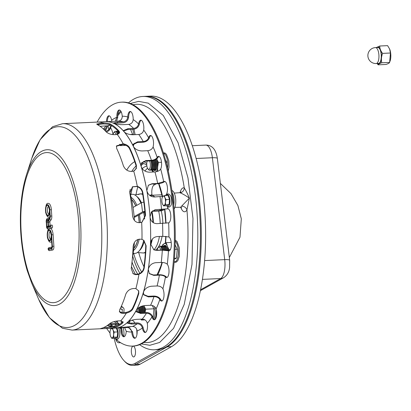 <?xml version="1.0" encoding="UTF-8"?>
<svg xmlns="http://www.w3.org/2000/svg" width="411" height="411" viewBox="0 0 411 411"><rect width="100%" height="100%" fill="white"/><g stroke="black" fill="none" stroke-linecap="round" stroke-linejoin="round"><path stroke-width="0.62" d="M141.98 239.346A103.305 39.867 -92.6 0 0 141.661 222.274C136.755 223.486 133.729 221.385 132.583 215.981A103.305 39.867 -92.6 0 0 129.804 193.031L132.517 186.774L137.315 186.337A103.305 39.867 -92.6 0 0 133.719 171.094C128.992 172.127 125.555 170.395 123.413 165.905A103.305 39.867 -92.6 0 0 116.667 148.453L116.467 145.92L123.156 143.768A103.305 39.867 -92.6 0 0 117.248 134.438C112.629 135.075 108.93 134.212 106.156 131.849A103.305 39.867 -92.6 0 0 97.248 124.569L96.693 124.009L103.305 123.038A103.305 39.867 -92.6 0 0 97.119 122.093A103.305 39.867 87.4 0 1 103.305 123.038L103.223 123.947L103.305 123.038C106.531 123.059 108.843 123.367 110.23 123.968A103.305 39.867 87.4 0 1 119.139 131.248L119.637 132.506L117.248 134.438A103.305 39.867 87.4 0 1 123.156 143.768L122.91 144.405L123.156 143.768C126.321 144.389 128.484 145.751 129.65 147.852A103.305 39.867 87.4 0 1 136.395 165.304L136.334 168.505L133.719 171.094A103.305 39.867 87.4 0 1 137.315 186.337L136.961 186.537L137.315 186.337C140.295 187.365 142.119 189.394 142.787 192.43A103.305 39.867 87.4 0 1 145.566 215.379L142.16 222.022L141.661 222.274A103.305 39.867 87.4 0 1 141.98 239.346L143.799 240.358L146.131 245.757A103.305 39.867 87.4 0 1 144.194 268.059C143.634 270.972 141.887 273.043 138.949 274.26L138.584 273.967L138.949 274.26L137.993 274.548L135.496 274.661L133.287 273.818L131.212 268.66A103.305 39.867 -92.6 0 0 133.149 246.359C134.094 240.949 137.038 238.611 141.98 239.346M126.305 313.125L126.033 312.417L126.305 313.125L125.304 313.316L122.807 313.429L120.767 312.966L119.462 311.728L119.668 309.822A103.305 39.867 -92.6 0 0 125.797 294.148C127.775 289.94 131.145 288.085 135.907 288.589A103.305 39.867 -92.6 0 0 138.949 274.26A103.305 39.867 87.4 0 1 135.907 288.589L138.728 290.978L138.779 293.552A103.305 39.867 87.4 0 1 132.65 309.221C131.556 311.06 129.444 312.365 126.305 313.125A103.305 39.867 87.4 0 1 120.716 320.868A103.305 39.867 -92.6 0 0 126.305 313.125M106.321 327.557A102.365 39.502 87.4 0 1 103.947 327.433A102.365 39.502 -92.6 0 0 106.321 327.557M107.122 328.456L107.009 327.526L107.122 328.456C101.764 328.785 99.739 328.779 101.039 328.446A103.305 39.867 -92.6 0 0 109.722 323.596C112.419 321.7 116.082 320.791 120.716 320.868L123.166 322.106L122.704 322.995A103.305 39.867 87.4 0 1 114.022 327.844L107.122 328.456A103.305 39.867 87.4 0 1 106.67 328.487A103.305 39.867 -92.6 0 0 107.122 328.456M100.5 328.646L101.039 328.446M103.341 327.695L113.909 326.92A102.365 39.502 -92.6 0 0 122.591 322.075L122.94 321.664M136.195 168.818L136.149 165.936A102.365 39.502 -92.6 0 0 129.403 148.479C128.232 146.383 126.069 145.026 122.91 144.405L116.364 146.249M132.774 273.418L135.132 274.363L138.584 273.967C141.528 272.745 143.275 270.679 143.835 267.767A102.365 39.502 -92.6 0 0 145.771 245.465L143.614 240.214M119.36 311.363L121.43 312.56L126.033 312.417C129.167 311.656 131.284 310.356 132.378 308.517A102.365 39.502 -92.6 0 0 138.507 292.848L138.574 290.634M141.98 222.12L145.217 215.575A102.365 39.502 -92.6 0 0 142.437 192.625C141.769 189.589 139.94 187.565 136.961 186.537L132.342 186.871M119.514 132.948L119.062 132.147A102.365 39.502 -92.6 0 0 110.153 124.867C108.766 124.266 106.454 123.963 103.223 123.947L97.124 124.502M48.811 213.982A3.756 1.449 87.4 0 1 47.311 210.304A3.756 1.449 87.4 0 1 48.462 206.502M50.543 239.007A3.756 1.449 87.4 0 1 49.043 235.328A3.756 1.449 87.4 0 1 50.199 231.527M47.943 221.991L46.587 222.125L46.926 227.036L48.2 225.752M48.308 225.963L48.025 221.883M49.746 212.621A5.636 2.173 87.4 0 1 46.299 214.275A5.636 2.173 87.4 0 1 46.561 205.176A5.636 2.173 87.4 0 1 49.829 209.851L50.265 216.119A2.815 1.089 87.4 0 1 49.736 218.899L48.719 220.157A2.112 0.817 -92.6 0 0 48.323 222.238L48.632 226.692L49.926 225.403L51.678 225.048A1.176 1.079 78.6 0 0 50.83 226.25L50.877 226.949L46.839 227.766L46.315 222.181A2.584 0.997 87.4 0 1 46.916 219.51A2.584 0.997 87.4 0 1 48.123 220.717L48.231 219.726L49.757 217.481A1.176 0.992 -140.9 0 0 49.597 218.256A2.112 0.817 -92.6 0 0 49.993 216.171L49.911 214.948M50.08 225.372L49.854 222.099A0.94 0.365 87.4 0 1 50.029 221.175L51.046 219.916A3.992 1.541 -92.6 0 0 51.791 215.975L51.36 209.713A6.807 2.625 -92.6 0 0 48.441 203.435C46.412 202.68 45.477 205.659 45.631 212.369C46.664 216.011 47.81 217.568 49.073 217.039A6.807 2.625 -92.6 0 0 49.911 216.623M50.085 228.465L52.038 228.069A1.526 0.591 -92.6 0 0 52.521 226.476A1.526 0.591 -92.6 0 0 51.863 225.028A1.526 0.591 -92.6 0 0 51.827 225.028A1.176 1.079 78.6 0 0 51.678 225.048L51.863 225.028M47.912 228.886A1.526 0.591 -92.6 0 0 47.969 228.891A1.526 0.591 -92.6 0 0 48.005 228.886L49.659 228.552M48.888 218.554A3.756 1.449 -92.6 0 0 48.21 218.179C46.71 218.431 46.047 219.777 46.227 222.212L46.32 222.228M49.418 250.633A1.526 0.591 -92.6 0 0 49.474 250.638A1.526 0.591 -92.6 0 0 49.51 250.633L52.783 249.975A3.524 1.361 -92.6 0 0 53.887 246.194L53.091 234.738A6.807 2.625 -92.6 0 0 50.178 228.459A6.807 2.625 -92.6 0 0 50.024 228.48M51.483 237.645A5.636 2.173 87.4 0 1 48.03 239.3A5.636 2.173 87.4 0 1 48.298 230.196A5.636 2.173 87.4 0 1 51.565 234.876L52.356 246.338A2.348 0.904 87.4 0 1 51.622 248.855L48.349 249.513L48.298 248.814L51.575 248.152A1.644 0.632 -92.6 0 0 52.089 246.389L51.642 239.973M50.178 228.459C48.149 227.704 47.208 230.684 47.368 237.394C48.395 241.036 49.541 242.593 50.805 242.064A6.807 2.625 -92.6 0 0 51.668 241.627M96.667 122.124A103.305 39.867 87.4 0 1 97.119 122.093A122.088 47.116 87.4 0 1 118.568 102.514A122.088 47.116 87.4 0 1 121.348 102.169A122.088 47.116 87.4 0 1 174.059 221.95A122.088 47.116 87.4 0 1 132.64 346.088A122.088 47.116 87.4 0 1 116.282 339.548M162.833 196.319L154.402 196.982C150.421 196.746 147.893 194.609 146.83 190.565A103.305 39.867 87.4 0 1 150.02 216.931L151.253 212.261L155.029 209.744L167.683 208.814A7.044 2.718 87.4 0 1 167.755 208.809A7.044 2.718 87.4 0 1 170.776 215.39A7.044 2.718 87.4 0 1 168.654 222.834L156.904 223.661C152.964 223.425 150.673 221.18 150.02 216.931A103.305 39.867 87.4 0 1 150.518 243.836C151.012 239.598 153.221 237.178 157.146 236.572L162.771 236.31L168.921 236.977A7.044 2.718 87.4 0 1 171.336 244.555A7.044 2.718 87.4 0 1 168.926 250.885A7.044 2.718 87.4 0 1 168.464 250.808L162.319 250.145L156.694 250.407L153.92 249.862L150.518 243.836A103.305 39.867 87.4 0 1 148.299 269.446C149.214 265.542 151.659 263.292 155.625 262.696L161.251 262.434C163.866 262.424 165.849 262.999 167.205 264.16L167.298 264.268A7.044 2.718 87.4 0 1 168.998 272.123A7.044 2.718 87.4 0 1 166.609 277.543A7.044 2.718 87.4 0 1 165.448 276.957L165.356 276.855C163.999 275.694 162.016 275.118 159.401 275.129L153.776 275.391L149.373 273.654L148.299 269.446A103.305 39.867 87.4 0 1 143.501 292.026C144.806 288.707 147.467 286.775 151.474 286.226L157.1 285.964C159.699 286.005 161.615 286.904 162.848 288.666L162.926 288.825A7.044 2.718 87.4 0 1 163.938 296.506A7.044 2.718 87.4 0 1 161.621 301.047A7.044 2.718 87.4 0 1 159.812 299.506L159.73 299.357C158.497 297.595 156.581 296.696 153.981 296.655L148.356 296.912L143.65 294.785L143.501 292.026A103.305 39.867 87.4 0 1 136.457 310.028C138.091 307.526 140.932 306.036 144.98 305.548L150.606 305.291C153.19 305.373 155.004 306.534 156.046 308.769L156.108 308.969A7.044 2.718 87.4 0 1 156.493 316.08A7.044 2.718 87.4 0 1 154.289 319.784A7.044 2.718 87.4 0 1 151.936 316.922L151.87 316.727C150.827 314.492 149.013 313.331 146.429 313.244L140.803 313.506L136.2 311.738L136.457 310.028A103.305 39.867 87.4 0 1 127.651 322.229C129.527 320.714 132.501 319.758 136.575 319.357L142.201 319.1C144.764 319.213 146.455 320.549 147.261 323.108L147.308 323.334A7.044 2.718 87.4 0 1 145.119 332.484A7.044 2.718 87.4 0 1 142.365 328.014L142.319 327.788C141.507 325.229 139.822 323.894 137.253 323.781L131.628 324.038L127.199 323.108L127.651 322.229A103.305 39.867 87.4 0 1 117.68 327.793L132.47 326.452C135.014 326.575 136.555 327.993 137.099 330.701L137.12 330.937A7.044 2.718 87.4 0 1 134.741 338.279A7.044 2.718 87.4 0 1 131.741 332.021L131.72 331.785C131.171 329.077 129.629 327.659 127.086 327.536L117.68 327.793A103.305 39.867 87.4 0 1 115.327 328.086A103.305 39.867 -92.6 0 0 150.375 223.045A103.305 39.867 -92.6 0 0 105.776 121.692A103.305 39.867 87.4 0 1 113.878 123.428L113.328 122.935L117.638 122.077L123.264 121.815C125.797 121.461 127.282 119.93 127.729 117.227L127.744 116.991A7.044 2.718 87.4 0 1 130.133 111.484A7.044 2.718 87.4 0 1 133.19 119.575L133.179 119.812C132.732 122.514 131.243 124.045 128.715 124.399L123.089 124.656C118.985 124.687 115.917 124.276 113.878 123.428A103.305 39.867 87.4 0 1 124.112 131.792L123.624 130.513L127.996 128.669L133.621 128.407C136.18 128.073 137.813 126.665 138.528 124.184L138.569 123.968A7.044 2.718 87.4 0 1 140.783 120.187A7.044 2.718 87.4 0 1 143.711 130.04L143.675 130.261C142.961 132.743 141.327 134.15 138.769 134.484L133.143 134.746C129.059 134.674 126.049 133.693 124.112 131.792A103.305 39.867 87.4 0 1 133.416 146.496L133.133 144.266L137.608 141.8L143.234 141.538C145.813 141.24 147.585 140.043 148.546 137.952L148.607 137.772A7.044 2.718 87.4 0 1 150.472 135.491A7.044 2.718 87.4 0 1 153.118 139.421A7.044 2.718 87.4 0 1 153.098 146.922L153.041 147.107C152.075 149.198 150.308 150.395 147.729 150.693L142.103 150.955C138.045 150.806 135.152 149.321 133.416 146.496A103.305 39.867 87.4 0 1 141.168 166.542L141.394 163.018L145.823 160.573L151.448 160.316C154.043 160.059 155.923 159.149 157.089 157.593L157.172 157.459A7.044 2.718 87.4 0 1 158.538 156.36A7.044 2.718 87.4 0 1 161.353 161.138A7.044 2.718 87.4 0 1 160.701 169.06L160.624 169.198C159.458 170.76 157.577 171.67 154.978 171.921L149.352 172.183C145.33 171.978 142.602 170.097 141.168 166.542A103.305 39.867 87.4 0 1 146.83 190.565L148.428 185.202L152.07 183.712L157.696 183.45L163.676 181.688A7.044 2.718 87.4 0 1 164.431 181.364A7.044 2.718 87.4 0 1 167.375 187.036A7.044 2.718 87.4 0 1 166.008 194.953L165.099 195.549M113.004 327.084A102.365 39.502 87.4 0 1 107.363 325.476A102.365 39.502 -92.6 0 0 113.004 327.084M98.085 125.026A102.365 39.502 87.4 0 1 99.991 124.045A102.365 39.502 -92.6 0 0 98.085 125.026M121.348 102.169L122.216 102.128A122.088 47.116 87.4 0 1 174.922 221.909A122.088 47.116 87.4 0 1 133.503 346.047L132.64 346.088M110.009 332.992A122.088 47.116 87.4 0 1 106.685 328.481L118.615 327.932L119.046 328.831C120.557 334.426 119.868 338.032 116.986 339.65L115.959 339.399L114.813 338.207M164.868 181.436A7.044 2.718 -92.6 0 0 164.544 181.647L164.451 181.724C162.884 182.844 160.521 183.522 157.367 183.763L151.741 184.02L148.268 185.361M158.975 156.432A7.044 2.718 -92.6 0 0 158.035 157.418L157.958 157.552C156.57 159.437 154.305 160.537 151.166 160.845L145.54 161.107L141.266 163.29L144.24 163.712L146.768 165.032M150.909 135.563A7.044 2.718 -92.6 0 0 149.47 137.731L149.414 137.911C148.273 140.439 146.141 141.887 143.028 142.252L137.402 142.514L133.056 144.631M141.22 120.253A7.044 2.718 -92.6 0 0 139.432 123.927L139.396 124.143C138.553 127.143 136.586 128.849 133.498 129.26L127.872 129.516L123.649 130.955M130.57 111.556A7.044 2.718 -92.6 0 0 128.607 116.955L128.597 117.186C128.078 120.454 126.29 122.303 123.233 122.74L113.904 123.444M119.683 110.05A7.044 2.718 -92.6 0 0 117.731 117.279L116.585 121.199M109.305 115.84A7.044 2.718 -92.6 0 0 107.328 121.62M111.52 324.495A7.044 2.718 -92.6 0 0 112.116 326.19M121.625 327.788L121.661 328.641A7.044 2.718 -92.6 0 0 124.281 336.66M128.026 326.658L132.609 331.985A7.044 2.718 -92.6 0 0 135.168 338.166M127.323 322.62L131.474 323.154L137.099 322.892C140.197 323.031 142.227 324.649 143.182 327.747L143.228 327.973A7.044 2.718 -92.6 0 0 145.551 332.376M136.128 311.333L140.567 312.73L146.193 312.468C149.316 312.576 151.5 313.978 152.738 316.686L152.805 316.881A7.044 2.718 -92.6 0 0 154.716 319.676M143.516 294.471L148.058 296.3L153.683 296.043C156.827 296.095 159.129 297.184 160.593 299.316L160.675 299.47A7.044 2.718 -92.6 0 0 162.047 300.934M149.208 273.443L153.431 274.985L159.057 274.723C162.217 274.712 164.606 275.411 166.224 276.819L166.316 276.916A7.044 2.718 -92.6 0 0 167.041 277.435M153.74 249.775L156.329 250.232L161.955 249.975C165.119 249.888 167.544 250.14 169.234 250.725L169.332 250.767A7.044 2.718 -92.6 0 0 169.353 250.772M107.625 125.792L106.531 128.905L104.62 130.195M109.593 323.714L116.652 323.334L119.729 324.3M100.037 126.269L108.232 125.766L110.518 125.057M168.453 208.788L154.849 209.78M115.27 121.26L116.868 117.32A7.044 2.718 87.4 0 1 119.247 109.978A7.044 2.718 87.4 0 1 122.247 116.231L122.257 116.472C122.088 119.211 120.752 120.762 118.245 121.122L105.776 121.692A103.305 39.867 87.4 0 0 103.418 121.985M103.87 129.455L105.833 128.273L106.747 125.833M124.641 327.649L126.244 331.261A7.044 2.718 87.4 0 1 123.855 336.773A7.044 2.718 87.4 0 1 120.798 328.682L120.747 327.829M118.871 324.844L116.621 324.258L108.17 324.885M106.464 121.661A7.044 2.718 87.4 0 1 108.869 115.774A7.044 2.718 87.4 0 1 111.622 120.243L111.679 121.425M115.414 324.315A7.044 2.718 87.4 0 1 114.921 326.226M111.206 326.139A7.044 2.718 87.4 0 1 110.657 324.536M116.477 326.18C112.367 326.365 109.295 326.113 107.25 325.425M116.154 327.886L117.71 331.918L117.263 337.066L115.26 338.186L111.771 338.345L113.775 337.231L113.611 334.672L114.222 332.078L113.056 330.079A4.696 1.814 -92.6 0 0 111.273 328.625A4.696 1.814 -92.6 0 0 110.482 329.725L110.41 329.915M112.157 328.23L110.657 329.17L110.472 329.72A4.696 1.814 -92.6 0 0 110.369 330.043A4.696 1.814 -92.6 0 0 110.05 331.759A4.696 1.814 -92.6 0 0 110.605 336.352A4.696 1.814 -92.6 0 0 110.667 336.511L110.672 336.511A4.696 1.814 -92.6 0 0 112.388 337.806A4.696 1.814 -92.6 0 0 113.179 336.707A4.696 1.814 -92.6 0 0 113.611 334.672A4.696 1.814 -92.6 0 0 113.056 330.079L112.665 328.05M110.605 336.352L111.771 338.345M117.263 337.066L113.775 337.231M117.71 331.918L114.222 332.078M169.532 199.443L166.044 199.607L164.878 197.609A4.696 1.814 -92.6 0 0 164.04 196.283A4.696 1.814 -92.6 0 0 163.095 196.15A4.696 1.814 -92.6 0 0 162.191 197.568A4.696 1.814 -92.6 0 0 161.867 199.289A4.696 1.814 -92.6 0 0 162.427 203.877L163.588 205.875L167.077 205.711L169.085 204.596L169.532 199.443L167.976 195.415L164.487 195.574L163.095 196.15L162.232 197.439M162.427 203.877A4.696 1.814 -92.6 0 0 162.489 204.036A4.696 1.814 -92.6 0 0 163.265 205.202A4.696 1.814 -92.6 0 0 164.205 205.33L165.597 204.755L165.433 202.197L166.044 199.607M169.085 204.596L165.597 204.755M163.588 205.875L164.205 205.33A4.696 1.814 -92.6 0 0 165.433 202.197A4.696 1.814 -92.6 0 0 164.878 197.609L164.487 195.574M129.706 191.824A62.451 24.1 87.4 0 1 134.438 220.502M134.392 242.387A62.451 24.1 87.4 0 1 132.496 257.019M174.413 259.1L176.473 258.165L177.244 249.246L175.148 244.843M168.762 250.561L168.952 249.631L167.292 246.153L166.255 242.649L162.782 244.586L162.489 246.071M174.475 258.257L176.473 258.165M165.463 245.49A6.252 2.415 -92.6 0 0 165.011 245.953A6.252 2.415 87.4 0 1 165.052 245.901A6.252 2.415 87.4 0 1 165.463 245.49M167.483 250.273A6.252 2.415 -92.6 0 0 164.883 245.336A6.252 2.415 -92.6 0 0 163.861 246.004M168.952 249.631L170.411 249.564M174.988 249.349L177.244 249.246M162.648 246.061A8.133 3.139 87.4 0 1 164.21 243.636A8.133 3.139 87.4 0 1 167.292 246.153A8.133 3.139 87.4 0 1 168.233 250.422M166.255 242.649L171.207 242.423M166.368 163.373L166.691 162.037L165.33 159.53M153.812 171.978A8.133 3.139 87.4 0 1 152.615 170.108L153.473 171.993M157.295 171.479L157.701 171.33M157.624 171.336L157.701 166.892L158.399 162.417L161.508 162.273M166.023 162.068L166.691 162.037M155.25 170.257A6.252 2.415 -92.6 0 0 155.471 170.411A6.252 2.415 87.4 0 1 155.25 170.257A6.252 2.415 87.4 0 1 155.024 170.041A6.252 2.415 87.4 0 1 154.983 169.995A6.252 2.415 -92.6 0 0 155.25 170.257A6.252 2.415 87.4 0 1 155.024 170.041A6.252 2.415 87.4 0 1 154.983 169.995M153.832 170.051A6.252 2.415 -92.6 0 0 154.906 170.616A6.252 2.415 -92.6 0 0 156.987 166.342A6.252 2.415 -92.6 0 0 155.903 159.432M158.399 162.417L156.714 158.882A8.133 3.139 87.4 0 1 156.74 158.944A8.133 3.139 87.4 0 1 157.701 166.892A8.133 3.139 87.4 0 1 156.201 171.767M132.743 134.757L130.57 129.393M119.632 144.353L120.305 145.617L122.37 144.328M120.305 145.617L125.941 145.36M129.963 134.515L132.84 134.382M122.185 144.307A8.133 3.139 87.4 0 1 121.728 144.667A8.133 3.139 87.4 0 1 119.95 144.307M153.18 317.718L153.95 308.805L152.24 305.476M140.937 319.157L141.415 320.041L144.97 319.876M144.287 312.56A6.252 2.415 -92.6 0 0 142.946 305.841M141.415 320.041L142.838 319.085M142.792 319.111A8.133 3.139 87.4 0 1 141.62 319.126M145.083 312.519L145.658 309.185L143.999 305.712A8.133 3.139 87.4 0 1 145.026 312.524M145.658 309.185L153.95 308.805M133.025 207.442L141.425 202.757A2.815 0.493 -6.9 0 1 143.855 202.161M134.135 216.623L142.535 211.937L141.425 202.757M174.069 209.091A9.859 3.807 -92.6 0 0 175.615 198.39A9.859 3.807 -92.6 0 0 171.875 190.54M173.719 205.366A9.859 3.807 -92.6 0 0 172.163 192.482M163.064 209.338L160.023 210.591L152.476 210.941M152.055 211.316L159.324 210.982A2.815 0.493 173.1 0 0 162.967 210.278L164.898 209.199M144.862 211.357A2.815 0.493 173.1 0 0 142.535 211.937M134.212 217.47L144.893 211.686M120.053 309.051L121.538 308.985A0.94 0.817 -50.7 0 1 122.324 309.837L122.077 312.673M121.358 320.97L121.158 323.272M123.798 312.73L124.055 309.755A2.815 2.456 129.3 0 0 123.238 307.695A2.815 2.456 129.3 0 0 121.692 307.197L120.911 307.238M117.305 322.522A3.756 1.449 -92.6 0 0 117.51 321.315L117.546 320.904M123.834 336.404A9.859 3.807 -92.6 0 0 123.197 327.716M115.753 339.27A9.859 3.807 -92.6 0 0 118.866 342.759A9.859 3.807 -92.6 0 0 119.945 342.291M122.237 333.434A9.859 3.807 -92.6 0 0 121.661 328.579M137.253 308.933A4.696 1.814 87.4 0 1 137.628 312.401M138.291 307.998A5.636 2.173 87.4 0 1 138.851 312.673M138.641 307.741A5.636 2.173 87.4 0 1 138.79 308.193A5.636 2.173 87.4 0 1 139.283 312.714M138.79 308.193L138.944 308.702A4.696 1.814 87.4 0 1 139.334 312.72M139.339 307.289A5.636 2.173 87.4 0 1 140.141 312.74M139.694 307.089A5.636 2.173 87.4 0 1 140.089 308.137A5.636 2.173 87.4 0 1 140.577 312.73M140.089 308.137L140.243 308.64A4.696 1.814 87.4 0 1 140.629 312.73M140.408 306.724A5.636 2.173 87.4 0 1 141.461 312.689M140.742 306.575A5.636 2.173 87.4 0 1 141.384 308.075A5.636 2.173 87.4 0 1 141.872 312.668M141.384 308.075L141.538 308.584A4.696 1.814 87.4 0 1 141.929 312.668M141.446 306.293A5.636 2.173 87.4 0 1 142.74 312.632M141.8 306.164A5.636 2.173 87.4 0 1 142.684 308.014A5.636 2.173 87.4 0 1 143.172 312.612M142.684 308.014L142.838 308.522A4.696 1.814 87.4 0 1 143.223 312.607M142.514 305.948A5.636 2.173 87.4 0 1 144.035 312.571M142.874 305.856A5.636 2.173 87.4 0 1 143.141 306.159M157.351 250.186A4.696 1.814 87.4 0 1 158.158 247.643A4.696 1.814 87.4 0 1 160.711 250.032M158.158 247.643L158.831 246.754A5.636 2.173 87.4 0 1 159.72 246.199A5.636 2.173 87.4 0 1 161.96 249.975M159.72 246.199L160.151 246.179A5.636 2.173 87.4 0 1 162.083 248.64A5.636 2.173 87.4 0 1 162.391 249.96M162.083 248.64L162.237 249.148A4.696 1.814 87.4 0 1 162.443 249.955M160.588 246.271A5.636 2.173 87.4 0 1 161.014 246.138A5.636 2.173 87.4 0 1 163.265 249.945M161.014 246.138L161.446 246.117A5.636 2.173 87.4 0 1 163.383 248.578A5.636 2.173 87.4 0 1 163.701 249.95M163.383 248.578L163.537 249.087A4.696 1.814 87.4 0 1 163.753 249.95M161.898 246.215A5.636 2.173 87.4 0 1 162.335 246.076A5.636 2.173 87.4 0 1 164.6 249.98M162.335 246.076L162.746 246.055A5.636 2.173 87.4 0 1 164.683 248.516A5.636 2.173 87.4 0 1 165.017 250.001M164.683 248.516L164.837 249.025A4.696 1.814 87.4 0 1 165.073 250.006M163.182 246.148A5.636 2.173 87.4 0 1 163.614 246.019A5.636 2.173 87.4 0 1 165.9 250.073M163.614 246.019L164.046 245.999A5.636 2.173 87.4 0 1 165.982 248.46A5.636 2.173 87.4 0 1 166.342 250.114M165.982 248.46L166.131 248.968A4.696 1.814 87.4 0 1 166.398 250.124M164.482 246.091A5.636 2.173 87.4 0 1 164.909 245.958A5.636 2.173 87.4 0 1 167.231 250.232M164.909 245.958L165.345 245.937A5.636 2.173 87.4 0 1 166.429 246.595M149.512 160.922A4.696 1.814 87.4 0 1 150.215 167.036A4.696 1.814 87.4 0 1 147.996 168.947A4.696 1.814 87.4 0 1 146.819 165.623A4.696 1.814 87.4 0 1 147.266 161.025M150.899 160.855A5.636 2.173 87.4 0 1 151.505 166.866A5.636 2.173 87.4 0 1 149.686 170.241A5.636 2.173 87.4 0 1 148.751 169.769L147.996 168.947M151.33 160.835A5.636 2.173 87.4 0 1 151.531 161.425A5.636 2.173 87.4 0 1 151.818 167.59A5.636 2.173 87.4 0 1 150.118 170.221L149.686 170.241M151.531 161.425L151.685 161.934A4.696 1.814 87.4 0 1 151.921 167.072L151.818 167.59M152.173 160.742A5.636 2.173 87.4 0 1 152.81 166.768A5.636 2.173 87.4 0 1 150.981 170.18A5.636 2.173 87.4 0 1 150.544 170.087M152.589 160.67A5.636 2.173 87.4 0 1 152.83 161.364A5.636 2.173 87.4 0 1 153.113 167.534A5.636 2.173 87.4 0 1 151.418 170.159L150.981 170.18M152.83 161.364L152.984 161.872A4.696 1.814 87.4 0 1 153.221 167.01L153.113 167.534M153.411 160.475A5.636 2.173 87.4 0 1 154.146 166.578A5.636 2.173 87.4 0 1 152.301 170.118A5.636 2.173 87.4 0 1 151.854 170.02M153.781 160.367A5.636 2.173 87.4 0 1 154.125 161.302A5.636 2.173 87.4 0 1 154.413 167.472A5.636 2.173 87.4 0 1 152.712 170.103L152.301 170.118M154.125 161.302L154.279 161.811A4.696 1.814 87.4 0 1 154.521 166.953L154.413 167.472M154.536 160.095A5.636 2.173 87.4 0 1 155.445 166.291A5.636 2.173 87.4 0 1 153.58 170.062A5.636 2.173 87.4 0 1 153.139 169.969M154.901 159.946A5.636 2.173 87.4 0 1 155.425 161.246A5.636 2.173 87.4 0 1 155.712 167.411A5.636 2.173 87.4 0 1 154.012 170.041L153.58 170.062M155.425 161.246L155.579 161.754A4.696 1.814 87.4 0 1 155.815 166.892L155.712 167.411M155.589 159.607A5.636 2.173 87.4 0 1 156.771 165.885A5.636 2.173 87.4 0 1 154.875 170A5.636 2.173 87.4 0 1 154.438 169.907M156.319 169.245A5.636 2.173 87.4 0 1 155.312 169.979L154.875 170M113.046 134.649A4.696 1.814 87.4 0 1 113.755 132.768A4.696 1.814 87.4 0 1 116.185 134.644M113.755 132.768L114.428 131.885A5.636 2.173 87.4 0 1 115.316 131.325A5.636 2.173 87.4 0 1 117.412 134.392M115.316 131.325L115.748 131.304A5.636 2.173 87.4 0 1 117.68 133.765A5.636 2.173 87.4 0 1 117.818 134.258M116.185 131.397A5.636 2.173 87.4 0 1 116.611 131.263A5.636 2.173 87.4 0 1 118.594 133.888M116.611 131.263L117.043 131.243A5.636 2.173 87.4 0 1 118.959 133.637M117.495 131.34A5.636 2.173 87.4 0 1 117.931 131.201A5.636 2.173 87.4 0 1 118.25 131.248M160.418 349.206L134.859 363.473A46.017 17.76 87.4 0 1 123.927 360.586L124.677 361.403A46.957 18.12 -92.6 0 0 132.45 365.353A46.957 18.12 -92.6 0 0 135.835 364.346L167.092 346.905A126.783 48.924 -92.6 0 0 200.188 208.685A126.783 48.924 -92.6 0 0 146.229 96.318A126.783 48.924 -92.6 0 0 145.797 96.344M112.177 326.19L111.972 324.474M123.927 360.586A46.017 17.76 87.4 0 1 114.14 338.238M132.45 365.353L136.776 365.153A46.957 18.12 -92.6 0 0 140.161 364.151L171.418 346.704A126.783 48.924 -92.6 0 0 204.519 208.485A126.783 48.924 -92.6 0 0 150.56 96.117L146.229 96.318M141.687 271.959A57.288 22.107 87.4 0 1 133.632 253.253M130.914 194.526A57.288 22.107 87.4 0 1 132.686 186.712M142.211 168.602A57.288 22.107 87.4 0 1 146.881 166.029M107.944 125.776A5.4 2.086 87.4 0 1 108.622 129.778M131.417 352.653A5.4 2.086 87.4 0 1 133.606 346.242A5.4 2.086 87.4 0 1 135.496 351.441A5.4 2.086 87.4 0 1 134.094 356.789A5.4 2.086 87.4 0 1 131.417 352.653M143.978 266.718A57.288 22.107 87.4 0 1 138.764 252.791M136.062 194.516A57.288 22.107 87.4 0 1 137.783 186.83M144.919 171.033A57.288 22.107 87.4 0 1 147.534 168.248M141.733 163.28A61.044 23.555 -92.6 0 0 141.148 163.604M136.36 168.017A61.044 23.555 -92.6 0 0 134.541 170.663M132.013 262.064A61.044 23.555 -92.6 0 0 137.767 274.219M139.899 273.346A61.044 23.555 87.4 0 1 132.691 255.981M129.722 191.886A61.044 23.555 87.4 0 1 130.272 189.204M140.968 165.633A61.044 23.555 87.4 0 1 143.665 163.532M154.49 349.776L157.089 349.653A126.783 48.924 -92.6 0 0 198.112 196.838A126.783 48.924 -92.6 0 0 145.366 96.359L142.771 96.477A126.783 48.924 87.4 0 1 195.513 196.956A126.783 48.924 87.4 0 1 154.49 349.776A126.783 48.924 87.4 0 1 139.658 344.695M128.468 102.909A126.783 48.924 87.4 0 1 142.771 96.477M174.259 193.113L179.504 192.702A7.295 2.815 87.4 0 1 180.003 192.78A4.696 4.274 110.6 0 0 184.287 187.945A11.991 4.629 -92.6 0 0 180.09 192.595M180.773 207.334A11.991 4.629 -92.6 0 0 186.948 209.929A4.696 3.704 29.8 0 0 181.621 206.158A7.295 2.815 87.4 0 1 180.177 207.283L181.78 207.791M143.932 342.44A119.272 46.027 87.4 0 0 186.948 209.929L189.373 198.128L181.621 206.158M180.003 192.78C182.294 193.602 185.412 195.384 189.373 198.128C187.473 193.663 185.772 190.267 184.287 187.945A119.272 46.027 87.4 0 0 172.851 143.829A119.272 46.027 87.4 0 0 132.933 104.759M113.051 134.618A11.991 4.629 -92.6 0 0 110.523 127.672L109.639 128.345L111.057 125.36M111.54 125.643A119.272 46.027 87.4 0 0 110.523 127.672A4.696 3.797 -37.7 0 1 106.238 131.936M109.639 128.345C108.966 129.85 107.672 130.755 105.766 131.063L105.509 131.13M131.623 199.674A25.883 9.987 87.4 0 1 135.666 205.968M138.276 215.2A25.883 9.987 87.4 0 1 139.165 222.788M137.855 239.464A25.883 9.987 87.4 0 1 133.858 248.064M130.472 194.701A29.582 11.416 87.4 0 1 140.865 203.065M143.603 212.225A29.582 11.416 87.4 0 1 144.641 219.042M143.696 240.286A29.582 11.416 87.4 0 1 133.174 253.119M375.484 47.589L377.817 47.481A7.984 3.083 87.4 0 1 381.136 53.805A7.984 3.083 87.4 0 1 378.552 63.428L376.224 63.535A7.984 3.083 87.4 0 0 376.8 63.366A7.984 3.083 87.4 0 0 378.808 53.913A7.984 3.083 87.4 0 0 375.484 47.589A7.984 7.984 0 0 0 367.881 55.932A7.984 7.984 0 0 0 376.224 63.535M376.507 47.542L379.743 46.011C379.743 48.508 380.694 50.964 382.595 53.373C381.372 56.554 381.1 59.693 381.778 62.785C379.605 63.51 378.382 64.193 378.115 64.83L377.175 63.489M377.416 63.479A8.508 3.283 -92.6 0 0 380.627 61.778A8.508 3.283 -92.6 0 0 380.807 51A8.508 3.283 -92.6 0 0 376.682 47.532M378.115 64.83L385.97 64.465C388.143 63.741 389.361 63.058 389.633 62.421L390.45 53.014L389.613 49.001L387.604 45.647L379.743 46.011M389.623 49.027A8.508 3.283 87.4 0 1 389.638 49.053A8.508 3.283 87.4 0 1 390.178 60.771L389.977 61.414M381.778 62.785L389.633 62.421M382.595 53.373L390.45 53.014M80.484 221.652A77.992 30.095 87.4 0 1 66.114 298.386A77.992 30.095 87.4 0 1 31.642 282.958L27.213 270.556C23.468 257.743 21.244 243.754 20.55 228.588C19.733 207.981 21.752 189.903 26.612 174.356A77.992 30.095 87.4 0 1 45.302 149.969A77.992 30.095 87.4 0 1 80.484 221.652M26.371 175.122A77.992 30.095 87.4 0 1 26.612 174.356L31.765 158.41A100.51 38.788 87.4 0 1 55.855 126.978A100.51 38.788 87.4 0 1 101.193 219.356A100.51 38.788 87.4 0 1 82.673 318.248A100.51 38.788 87.4 0 1 38.244 298.36L31.642 282.958M78.671 221.904A75.131 28.996 87.4 0 1 40.103 295.401A75.131 28.996 87.4 0 1 31.123 165.777A75.131 28.996 87.4 0 1 78.671 221.904M31.765 158.41L40.108 139.719L52.582 126.722L62.503 123.696A103.305 39.867 87.4 0 1 106.747 218.929A103.305 39.867 87.4 0 1 72.053 330.09L62.498 328.266L49.407 317.652L38.737 299.496M46.926 227.036L48.359 226.749M48.02 221.837A1.88 0.724 -92.6 0 0 47.173 220.111A1.88 0.724 -92.6 0 0 46.587 222.125M48.632 226.692L50.83 226.25M48.123 220.717A2.815 1.089 87.4 0 1 48.58 219.515L49.597 218.256M47.337 205.377A4.932 1.901 -92.6 0 0 46.217 213.073A4.932 1.901 -92.6 0 0 49.479 212.41A4.932 1.901 -92.6 0 0 47.337 205.377M49.854 222.099L48.323 222.238M50.877 226.949A1.176 1.079 78.6 0 0 52.038 228.069M46.839 227.766A1.176 1.079 78.6 0 0 48.005 228.886M50.029 221.175A1.176 0.992 -140.9 0 1 48.719 220.157M46.315 222.181L46.592 227.473L47.969 228.891M51.046 219.916A1.176 0.992 -140.9 0 1 49.736 218.899M51.791 215.975L50.265 216.119M48.58 219.515A1.176 0.992 -140.9 0 1 48.75 218.724M51.36 209.713L49.829 209.851M49.993 216.171L49.772 217.465M49.068 230.396A4.932 1.901 -92.6 0 0 47.948 238.092A4.932 1.901 -92.6 0 0 51.211 237.435A4.932 1.901 -92.6 0 0 49.068 230.396M48.298 248.814A1.176 1.079 -101.4 0 1 49.15 247.612L51.976 247.042M49.51 250.633A1.176 1.079 -101.4 0 1 48.349 249.513M52.783 249.975A1.176 1.079 -101.4 0 1 51.622 248.855M51.575 248.152A1.176 1.079 -101.4 0 1 52.367 246.965M53.887 246.194L52.356 246.338M52.089 246.389L51.914 247.278L52.423 246.954M53.091 234.738L51.565 234.876M113.909 326.92L114.022 327.844M129.403 148.479L129.65 147.852M143.835 267.767L144.194 268.059M122.591 322.075L122.704 322.995M136.149 165.936L136.395 165.304M145.771 245.465L146.131 245.757M119.062 132.147L119.139 131.248M110.153 124.867L110.23 123.968M132.378 308.517L132.65 309.221M138.507 292.848L138.779 293.552M145.217 215.575L145.566 215.379M142.437 192.625L142.787 192.43M154.978 171.921A103.305 39.867 87.4 0 1 157.696 183.45M160.701 169.06A108.001 41.681 87.4 0 1 163.676 181.688M116.652 323.334A102.365 39.502 87.4 0 1 114.227 321.551M108.232 125.766A102.365 39.502 87.4 0 1 109.794 124.708M138.769 134.484A103.305 39.867 87.4 0 1 143.234 141.538M143.711 130.04A108.001 41.681 87.4 0 1 148.607 137.772M118.245 121.122A103.305 39.867 87.4 0 1 123.264 121.815M122.247 116.231A108.001 41.681 87.4 0 1 127.744 116.991M103.495 129.095A108.001 41.681 87.4 0 1 105.884 125.874M131.741 332.021A108.001 41.681 87.4 0 1 126.244 331.261M146.429 313.244A103.305 39.867 87.4 0 1 142.201 319.1M151.936 316.922A108.001 41.681 87.4 0 1 147.308 323.334M159.401 275.129A103.305 39.867 87.4 0 1 157.1 285.964M165.448 276.957A108.001 41.681 87.4 0 1 162.926 288.825M162.53 223.404A103.305 39.867 87.4 0 1 162.771 236.31M168.654 222.834A108.001 41.681 87.4 0 1 168.921 236.977M168.464 250.808A108.001 41.681 87.4 0 1 167.298 264.268M162.319 250.145A103.305 39.867 87.4 0 1 161.251 262.434M159.812 299.506A108.001 41.681 87.4 0 1 156.108 308.969M153.981 296.655A103.305 39.867 87.4 0 1 150.606 305.291M142.365 328.014A108.001 41.681 87.4 0 1 137.12 330.937M137.253 323.781A103.305 39.867 87.4 0 1 132.47 326.452M120.798 328.682A108.001 41.681 87.4 0 1 119.627 327.886M117.043 325.815A108.001 41.681 87.4 0 1 115.445 324.315M111.622 120.243A108.001 41.681 87.4 0 1 116.868 117.32M133.19 119.575A108.001 41.681 87.4 0 1 138.569 123.968M128.715 124.399A103.305 39.867 87.4 0 1 133.621 128.407M153.098 146.922A108.001 41.681 87.4 0 1 157.172 157.459M147.729 150.693A103.305 39.867 87.4 0 1 151.448 160.316M166.008 194.953A108.001 41.681 87.4 0 1 166.09 195.502M167.477 206.723A108.001 41.681 87.4 0 1 167.683 208.814M160.028 196.72A103.305 39.867 87.4 0 1 161.559 209.369M155.574 209.702L155.933 209.631M167.914 208.814L167.585 208.824M145.54 161.107L145.823 160.573M157.958 157.552L157.089 157.593M127.872 129.516L127.996 128.669M139.396 124.143L138.528 124.184M117.741 117.515L116.878 117.556M121.42 327.207L121.461 327.798M131.72 331.785L132.583 331.744M140.567 312.73L140.803 313.506M151.87 316.727L152.738 316.686M153.431 274.985L153.776 275.391M165.356 276.855L166.224 276.819M156.329 250.232L156.694 250.407M168.366 250.767L169.234 250.725M148.058 296.3L148.356 296.912M159.73 299.357L160.593 299.316M131.474 323.154L131.628 324.038M142.319 327.788L143.182 327.747M111.027 323.596L110.996 324.52M120.798 328.446L121.666 328.404M117.608 123.002L117.638 122.077M128.597 117.186L127.729 117.227M137.402 142.514L137.608 141.8M149.414 137.911L148.546 137.952M151.741 184.02L152.07 183.712M164.451 181.724L163.588 181.765M116.888 328.014A5.97 2.307 87.4 0 1 117.402 329.041A5.97 2.307 87.4 0 1 117.556 337.472A5.97 2.307 87.4 0 1 114.895 338.202M166.244 195.492A5.97 2.307 87.4 0 1 168.156 194.886A5.97 2.307 87.4 0 1 169.928 202.407A5.97 2.307 87.4 0 1 167.169 206.23A5.97 2.307 87.4 0 1 166.717 205.731M174.192 261.797A10.701 4.131 -92.6 0 0 175.482 261.627A10.701 4.131 -92.6 0 0 178.174 248.953A10.701 4.131 -92.6 0 0 175.225 241.108M167.606 168.32A10.701 4.131 -92.6 0 0 167.719 167.272A10.701 4.131 -92.6 0 0 164.544 153.786A10.701 4.131 -92.6 0 0 163.47 153.277M133.837 134.716A10.701 4.131 -92.6 0 0 132.661 129.295M153.863 319.003A10.701 4.131 -92.6 0 0 153.997 318.674A10.701 4.131 -92.6 0 0 154.598 306.734M161.235 210.36L161.122 209.446M160.023 210.591L159.889 209.502M121.296 308.995L122.324 309.837M121.137 306.745L121.692 307.197M150.087 195.251A6.576 1.146 173.1 0 0 151.931 194.583L152.008 195.246M156.298 183.809L153.935 185.13A7.984 3.083 -92.6 0 0 151.931 194.583M192.256 145.71L205.736 145.088A15.967 6.16 87.4 0 1 212.379 157.742L224.709 259.644A7.984 1.392 -6.9 0 1 229.682 260.333L217.352 158.43A7.984 1.392 173.1 0 0 212.379 157.742L196.088 158.492M229.682 260.333L229.6 267.669C229.317 269.046 229.004 274.122 223.641 277.713A7.984 7.234 -119.2 0 1 220.692 278.545A15.967 6.16 -92.6 0 0 224.709 259.644L204.647 260.569M202.453 279.388L220.692 278.545L200.619 289.75M153.683 183.933A6.576 5.954 -119.2 0 1 153.935 185.13M166.779 346.622L167.092 346.905L171.418 346.704M140.161 364.151L135.835 364.346L134.859 363.473M117.71 115.799A119.272 46.027 87.4 0 1 121.199 111.807M136.884 334.908A11.991 4.629 -92.6 0 0 136.586 328.985M134.829 323A11.991 4.629 -92.6 0 0 131.412 320.328M130.991 320.472A11.991 4.629 -92.6 0 0 128.92 323.097M158.939 183.614A62.924 24.28 87.4 0 1 162.576 196.376M164.821 209.24A62.924 24.28 87.4 0 1 165.998 223.168M165.998 236.387A62.924 24.28 87.4 0 1 165.582 242.947M162.304 262.444A62.924 24.28 87.4 0 1 157.757 274.784M126.747 170.103A62.924 24.28 87.4 0 1 134.751 161.682M143.47 161.528A62.924 24.28 87.4 0 1 146.753 163.568M152.471 170.113A62.924 24.28 87.4 0 1 152.887 170.755M129.496 326.586A7.295 2.815 87.4 0 1 129.866 327.346M131.577 199.453A26.057 10.054 87.4 0 1 135.743 205.926M138.343 215.164A26.057 10.054 87.4 0 1 139.231 222.788M137.947 239.428A26.057 10.054 87.4 0 1 133.832 248.295M131.124 197.403A27.28 10.527 87.4 0 1 136.817 205.33M139.391 214.578A27.28 10.527 87.4 0 1 140.346 222.685M139.242 239.099A27.28 10.527 87.4 0 1 133.575 250.376M144.353 240.995A28.241 10.897 87.4 0 1 139.437 250.618M136.94 196.617A28.241 10.897 87.4 0 1 141.476 202.726M144.441 211.788A28.241 10.897 87.4 0 1 145.237 216.145M138.045 194.542A29.582 11.416 87.4 0 1 140.177 193.91A29.582 11.416 87.4 0 1 142.756 194.537M151.587 211.819A29.582 11.416 87.4 0 1 152.486 217.357A29.582 11.416 87.4 0 1 152.923 222.418M151.664 240.003A29.582 11.416 87.4 0 1 150.518 244.16M145.417 252.154A29.582 11.416 87.4 0 1 142.915 253.012M151.993 211.377A29.582 11.416 87.4 0 1 152.974 217.332A29.582 11.416 87.4 0 1 153.431 222.757M152.353 239.043A29.582 11.416 87.4 0 1 150.606 245.239M145.402 252.431A29.582 11.416 87.4 0 1 143.403 252.991A29.582 11.416 87.4 0 1 143.398 252.991L145.371 252.822M138.533 194.521A29.582 11.416 87.4 0 1 140.423 193.905M134.741 194.896L140.665 193.889A29.582 11.416 87.4 0 1 140.665 193.889A29.582 11.416 87.4 0 1 142.709 194.264M149.316 195.035L149.594 195.127A28.241 10.897 87.4 0 1 152.024 196.643M158.656 211.013A28.241 10.897 87.4 0 1 160.203 223.512M159.411 236.469A28.241 10.897 87.4 0 1 153.842 249.816M149.594 195.127L150.878 195.297A27.707 10.691 87.4 0 1 154.803 196.967M161.282 210.761A27.707 10.691 87.4 0 1 162.407 217.249A27.707 10.691 87.4 0 1 162.879 223.384M162.057 236.346A27.707 10.691 87.4 0 1 155.194 250.181M150.878 195.297L160.48 194.85A27.707 10.691 87.4 0 1 162.006 195.061M72.053 330.09L106.67 328.487M62.503 123.696L105.776 121.692M48.354 221.226L47.727 220.984L48.241 226.327M48.585 206.481L49.484 210.191C49.181 213.376 48.94 214.66 48.755 214.039L48.93 213.987M49.906 216.201L49.757 214.049M50.317 231.506L51.221 235.215C50.918 238.401 50.671 239.685 50.491 239.063L50.666 239.012M49.474 250.638C47.743 249.426 47.63 248.414 49.15 247.612M51.997 246.42L51.488 239.074M106.531 128.905L105.098 130.688M119.421 324.079L115.779 321.181M110.369 330.043L110.472 329.72M166.635 205.731L167.78 206.923L168.808 207.18C170.714 206.435 171.649 204.837 171.608 202.376C171.824 197.403 170.683 194.562 168.191 193.858L167.19 194.208L166.162 195.497M162.191 197.568L162.294 197.244M175.24 240.081L177.064 241.555L179.345 247.972L179.314 256.407L177.906 260.517L176.468 261.997L175.394 262.316L174.172 262.054M163.321 152.81L164.965 152.984L166.46 154.279L168.803 160.85L169.019 167.226L168.274 171.212M133.96 129.218L135.137 134.654M134.531 143.203L133.231 146.054M156.303 309.735L156.01 316.038L154.89 319.578M120.567 342.682L118.866 342.759M121.389 306.18L123.238 307.695M117.829 134.253L117.68 133.765M117.931 131.201L118.198 131.191M200.434 290.664L223.641 277.713M205.736 145.088C212.133 145.042 216.006 149.486 217.352 158.43M220.373 183.404L231.018 193.643L237.887 205.474L241.314 218.827L239.978 237.219L229.338 257.481M179.504 192.702L181.051 192.05L180.732 192.656M130.272 103.526L138.63 101.368L148.258 103.156L163.301 115.47L178.071 142.694L187.986 177.937L192.965 218.457L191.994 264.437L184.22 304.387L173.565 328.368L159.658 342.45L149.835 345.291L141.399 343.915M117.818 114.294L120.67 110.883M174.916 207.355L180.177 207.283M105.468 131.083L105.766 131.063M158.6 183.655L162.324 196.432M164.611 209.363L165.782 223.183M165.772 236.366L165.325 243.065M161.955 262.429L160.809 266.184L157.079 274.815M135.435 274.404L131.474 266.703M131.695 171.541L133.601 168.618L136.113 165.818M151.71 170.092L153.02 172.014M137.408 252.534L143.403 252.991M140.66 193.889L142.648 193.874M161.955 194.86L160.48 194.85"/></g></svg>
